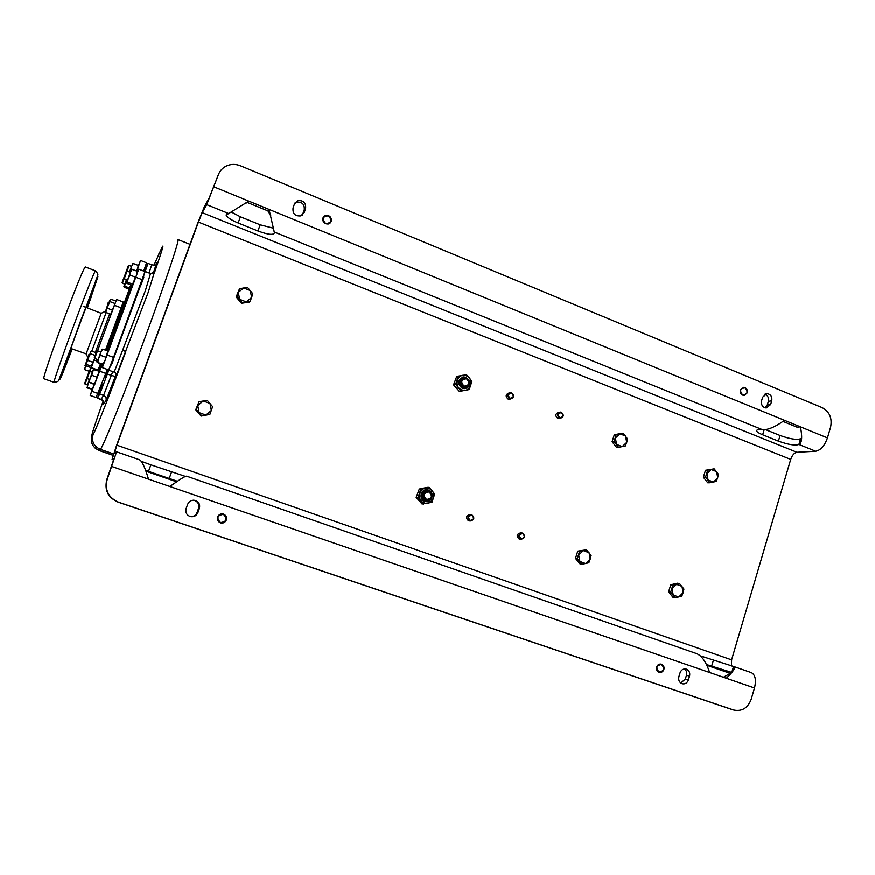 <?xml version="1.0" encoding="UTF-8"?>
<svg xmlns="http://www.w3.org/2000/svg" width="875" height="875" viewBox="0 0 875 875"><rect width="100%" height="100%" fill="white"/><g stroke="black" fill="none" stroke-linecap="round" stroke-linejoin="round"><path stroke-width="1.31" d="M731.456 666.061L731.598 659.881L790.705 459.43C792.181 455.23 794.248 452.856 796.895 452.298L815.708 451.27C820.739 450.242 824.655 445.791 827.444 437.916L830.583 427.175C832.355 418.195 829.544 411.688 822.15 407.652L240.483 165.769C235.55 163.822 230.781 163.92 226.177 166.075C222.425 167.989 219.8 170.92 218.302 174.869L206.741 204.641L202.213 212.647L198.417 222.075L116.944 445.222L114.439 453.009L116.583 451.828L107.242 479.281C104.541 489.956 108.27 497.58 118.42 502.173L118.027 502.13C107.92 497.558 104.213 489.967 106.892 479.358L114.122 458.511L112.066 459.506L116.561 445.462L197.641 223.431L204.455 206.489L209.059 198.308L218.87 173.491M458.336 376.152L456.662 376.622L453.545 384.869L459.386 391.453L469.208 389.583L471.898 381.434L466.473 374.73L458.336 376.152L455.623 384.322L453.545 384.869M459.386 391.453L469.208 389.583M427.186 487.408L419.3 489.048L420.853 489.027L418.075 497.394L416.15 497.372L422.067 504.033L431.922 502.381L434.678 494.047L429.155 487.375L427.186 487.408M419.3 489.048L416.15 497.372M470.739 514.664L469.864 514.62C465.948 515.791 465.467 517.836 468.42 520.767L469.492 520.942M521.697 533.006L520.538 532.908C516.677 534.034 516.195 536.069 519.094 538.989L520.002 539.153M509.502 392.897L508.955 393.017C505.586 394.472 505.302 396.495 508.102 399.077L510.191 399.055M559.508 412.245L558.622 412.388C555.264 413.787 554.969 415.789 557.725 418.381L559.53 418.447M273.317 228.156L260.159 224.798L240.395 216.781L238.153 222.983L257.939 230.978C268.253 234.741 273.755 235.32 274.433 232.717L269.041 209.387L827.444 437.916M764.127 429.844L762.65 434.798C758.877 433.245 756.853 431.922 756.58 430.828C756.591 429.723 758.68 429.406 762.825 429.855C768.808 429.734 776.016 426.552 784.438 420.317M762.65 434.798L778.4 441.153C788.419 444.708 795.255 445.812 798.908 444.467C801.938 443.188 802.462 437.325 800.461 426.88L796.994 427.175L782.928 421.433M238.153 222.983C231.241 220.062 227.237 217.448 226.144 215.108L248.773 201.097L269.041 209.387L267.881 210.853L247.712 202.606L245.405 203.23M240.395 216.781L231.448 212.089M815.708 451.27L798.908 444.467L800.592 438.758C796.928 440.147 790.092 439.064 780.073 435.52L778.4 441.153M765.647 429.68L780.073 435.52M247.712 202.606L248.773 201.097L213.927 186.834M294.897 203.022L296.428 202.169C302.159 201.633 304.762 204.258 304.248 210.044L305.594 208.589L304.205 212.516L300.77 215.895C295.072 216.322 292.502 213.653 293.048 207.922L294.448 203.984L297.73 200.67C303.494 200.134 306.108 202.77 305.594 208.589M302.312 215.097L304.248 210.044M764.848 394.242C767.845 395.5 769.016 397.863 768.381 401.33L771.739 400.903L770.656 404.512L766.227 408.056C762.519 407.334 760.977 404.917 761.578 400.772L762.661 397.152L767.036 393.63C770.766 394.308 772.33 396.725 771.739 400.903M765.045 407.87L767.298 404.928L768.381 401.33M270.714 215.545L267.881 210.853M747.272 392.853L743.958 395.5C741.125 394.986 739.944 393.159 740.392 390.009L743.684 387.363C746.528 387.855 747.731 389.692 747.272 392.853M331.188 221.386L328.519 223.945C324.363 224.164 322.492 222.173 322.919 217.973L325.522 215.436C329.711 215.162 331.603 217.153 331.188 221.386M743.17 387.406L744.855 387.636C746.867 388.73 747.633 390.469 747.141 392.864L744.33 395.478M744.92 387.855C740.042 388.522 739.32 390.917 742.755 395.019C747.622 394.33 748.344 391.945 744.92 387.855M323.881 216.431L325.456 215.491L328.442 215.633C330.859 216.912 331.745 218.848 331.122 221.441L330.094 223.048M328.409 215.83C322.514 216.344 321.617 218.914 325.697 223.541C331.581 223.016 332.489 220.445 328.409 215.83M455.623 384.322L461.07 391.037M466.32 375.834C457.811 372.116 452.933 386.794 461.683 389.812C470.203 393.477 475.027 378.853 466.32 375.834M469.219 380.833L465.828 377.311L463.663 376.939C457.384 379.75 456.892 383.545 462.175 388.325L464.242 388.697C467.939 388.15 469.689 385.908 469.514 381.981M468.672 379.816L465.773 377.322L462.416 377.136M469.536 383.141C469.306 385.93 467.928 387.723 465.391 388.544M466.561 387.078L462.405 387.516C457.811 383.119 458.391 379.892 464.155 377.836M463.214 378.109C458.5 380.636 458.237 383.698 462.427 387.308L465.609 387.297M463.531 387.023L465.216 387.33C470.378 385.087 470.805 382.003 466.495 378.077L464.756 377.77C459.637 380.056 459.233 383.13 463.531 387.023M466.506 378.798C461.158 379.487 460.348 381.938 464.078 386.159C469.416 385.47 470.225 383.02 466.506 378.798M429.155 487.375L420.853 489.027M418.075 497.394L423.62 504.077M428.969 488.567C420.295 485.012 415.297 500.052 424.233 502.873C432.917 506.384 437.861 491.411 428.969 488.567M428.466 490.087L427.317 489.803C420.798 488.611 418.381 499.395 424.736 501.353L425.775 501.616C432.327 502.928 434.864 492.078 428.466 490.087M426.453 501.681C433.223 498.947 433.88 495.086 428.422 490.087L426.519 489.759M428.072 500.533L424.966 500.511C418.994 498.619 422.319 488.567 428.127 490.919C422.188 492.756 421.488 495.884 426.016 500.303L426.869 500.522C432.863 498.728 433.584 495.6 429.056 491.148L428.127 490.919M426.989 490.908C421.159 492.833 420.492 495.961 424.998 500.292L426.934 500.533M429.034 491.958C423.577 492.8 422.745 495.305 426.541 499.494C431.998 498.652 432.83 496.147 429.034 491.958M199.062 401.745L195.727 409.806L201.119 416.117L209.869 414.411L201.698 415.833L196.284 409.489L199.062 401.745L207.233 400.345L212.625 406.678L209.869 414.411M195.727 409.806L196.284 409.489M201.119 416.117L201.698 415.833M199.073 412.628L205.866 415.089L211.323 410.506L210.011 403.473L203.23 401.002L197.75 405.573L199.073 412.628M239.564 288.663L236.152 296.953L241.445 303.308L249.419 302.105L250.162 301.405L242.167 302.608L236.852 296.231L239.564 288.663L247.57 287.492L252.853 293.858L250.162 301.405M236.152 296.953L236.852 296.231M241.445 303.308L242.167 302.608M239.608 299.338L246.269 301.919L251.606 297.533L250.316 290.577L243.666 287.984L238.306 292.359L239.608 299.338M714.153 468.869L705.48 470.302L703.38 477.247L707.744 482.825L709.942 482.792L705.556 477.192L707.667 470.225L714.153 468.869L718.517 474.458L716.417 481.414L709.942 482.792M703.38 477.247L705.556 477.192M705.48 470.302L707.667 470.225M708.028 479.992L713.464 482.103L717.752 477.936L716.625 471.658L711.2 469.536L706.902 473.703L708.028 479.992M623 433.18L614.316 434.7L612.095 441.766L616.645 447.497L618.57 447.344L614.009 441.591L616.241 434.503L623 433.18L627.539 438.922L626.697 442.433L625.33 445.998L618.57 447.344M612.095 441.766L614.009 441.591M614.316 434.7L616.241 434.503M616.547 444.445L622.212 446.644L626.697 442.433L625.527 436.023L619.872 433.814L615.377 438.025L616.547 444.445M586.48 549.828L577.752 551.163L575.487 558.403L580.114 564.091L581.941 564.331L577.292 558.622L579.578 551.359L586.48 549.828L591.106 555.538L588.853 562.778L581.941 564.331M575.487 558.403L577.292 558.622M577.752 551.163L579.578 551.359M579.862 561.509L585.638 563.587L590.22 559.18L589.039 552.705L583.275 550.616L578.67 555.023L579.862 561.509M679.47 583.527L677.348 583.231L670.753 584.784L668.598 591.894L673.05 597.439L675.15 597.789L670.688 592.222L672.853 585.091L679.47 583.527L683.911 589.083L683.112 592.692L681.767 596.203L675.15 597.789M668.598 591.894L670.688 592.222M670.753 584.784L672.853 585.091M673.192 595.044L678.737 597.045L683.112 592.692L681.964 586.348L676.441 584.347L672.044 588.7L673.192 595.044M471.877 514.828L471.362 514.697C467.436 515.867 466.955 517.923 469.908 520.866L470.4 520.997C474.348 519.848 474.841 517.792 471.877 514.828M470.225 520.417C473.878 519.827 474.436 518.12 471.887 515.298C468.223 515.889 467.666 517.595 470.225 520.417M522.659 533.17L522.189 533.039C518.328 534.177 517.836 536.211 520.745 539.142L521.183 539.263C525.077 538.147 525.569 536.113 522.659 533.17M521.062 538.705C524.639 538.114 525.186 536.419 522.692 533.641C519.105 534.231 518.569 535.916 521.062 538.705M511.634 392.864L510.573 392.667C507.194 394.133 506.909 396.156 509.72 398.748L510.759 398.945C514.161 397.502 514.456 395.478 511.634 392.864M510.037 398.267C513.614 397.786 514.161 396.123 511.656 393.28C508.08 393.75 507.533 395.412 510.037 398.267M561.356 412.3L560.394 412.103C557.025 413.514 556.719 415.516 559.486 418.13L560.427 418.316C563.817 416.927 564.123 414.925 561.356 412.3M559.814 417.659C563.314 417.167 563.85 415.516 561.4 412.716C557.9 413.197 557.375 414.848 559.814 417.659M177.461 481.305L148.509 471.395L150.872 464.855L185.413 476.438M150.872 464.855L141.323 461.344M706.519 664.562L731.773 672.448L733.534 666.477L700.241 655.856M148.509 471.395L145.6 470.367M169.531 486.423L170.297 486.183M139.278 459.736L139.497 459.802C142.045 461.059 145.042 467.523 148.509 479.172L169.805 486.511L175.459 482.661C182 478.067 185.752 475.913 186.725 476.23L186.791 476.262M118.027 502.13L730.767 709.144M190.575 516.644C193.692 516.731 195.858 515.353 197.083 512.498L198.559 508.342L199.38 508.419L197.903 512.608C196.394 515.889 193.856 517.212 190.291 516.578C186.605 515.112 185.216 512.455 186.123 508.583L187.622 504.394C189.066 501.211 191.516 499.866 194.983 500.38C198.822 501.769 200.287 504.448 199.38 508.419M193.441 500.216L194.184 500.347C198.002 501.725 199.456 504.394 198.559 508.342M680.75 683.047L685.333 679.098L686.47 675.281L689.544 676.156L688.395 679.984C687.17 683.08 685.092 684.337 682.15 683.769C679.273 682.5 678.191 680.159 678.869 676.736L680.017 672.897C681.231 669.834 683.288 668.577 686.186 669.102C689.106 670.348 690.222 672.7 689.544 676.156M684.513 668.948C686.448 670.534 687.105 672.645 686.47 675.281M696.052 653.428L696.478 653.57C701.837 655.769 706.212 662.091 709.603 672.525L726.338 678.289C733.414 671.519 735.875 667.592 733.698 666.509L733.534 666.477M118.42 502.173L733.698 710.062C741.945 711.725 747.775 708.148 751.188 699.333L754.491 688.002C756.394 679.919 755.322 674.789 751.286 672.634L733.742 666.531M663.884 669.495C662.966 671.825 661.391 672.766 659.17 672.339C656.983 671.388 656.141 669.616 656.666 667.034C657.584 664.716 659.148 663.775 661.358 664.18C663.567 665.12 664.409 666.892 663.884 669.495M226.363 519.98C225.247 522.43 223.377 523.425 220.752 522.955C218.006 521.883 216.967 519.892 217.645 517.005C218.728 514.598 220.577 513.603 223.169 514.008C225.969 515.058 227.03 517.059 226.363 519.98M723.428 677.294L731.566 672.623M661.358 664.18L661.38 664.191C663.491 665.186 664.289 666.947 663.764 669.463C662.867 671.737 661.336 672.7 659.148 672.339M661.423 664.475C656.305 665.514 655.55 668.041 659.137 672.055C664.245 671.016 665.011 668.489 661.423 664.475M222.556 513.909L223.508 514.117C226.045 515.288 226.986 517.245 226.319 519.98C225.334 522.244 223.617 523.261 221.167 523.053M223.442 514.391C217.23 515.331 216.267 518.066 220.566 522.605C226.778 521.664 227.741 518.919 223.442 514.391M116.419 375.375L148.247 292.294L154.241 272.781M103.184 400.98C94.905 424.462 91.153 436.089 91.941 435.87L93.1 434.503C94.423 433.519 108.62 397.753 125.781 351.772L122.752 349.934L145.425 290.511L150.5 273.58L152.753 273.787M121.625 306.917L105.853 350.339M106.05 373.155L107.614 369.567L106.498 373.002M99.214 370.672L98.153 370.891M98.383 370.366L100.734 364.175M105.82 350.328L121.527 306.884M100.089 365.706L100.702 364.164M98.033 370.847L100.034 365.684M97.792 370.759L100.373 364.055M105.503 350.208L123.277 302.028L116.594 299.502L114.45 305.309L121.166 307.847M89.95 371.23L91.328 367.653L98.088 370.103M86.8 377.825L89.108 371.613L86.8 377.825L87.172 378.58L92.116 365.367M116.594 299.502L115.609 302.094L115.456 300.923L110.884 299.195L109.966 300.037M91.328 367.653L94.708 358.509M97.573 350.809L114.45 305.309M103.939 333.627L115.577 302.236M110.633 315.284L111.377 313.403M86.483 363.278L86.625 364.525L91.252 366.209L94.522 359.056L92.728 362.239L88.091 360.544L88.791 356.967L90.595 353.795L95.123 355.458M106.159 312.561L91.809 351.17M87.828 357.416L86.122 353.927L101.183 313.327L105.831 311.15M69.486 355.239L65.188 366.767L69.486 355.239M68.403 355.163L70.777 348.425L68.403 355.163M88.922 299.917L93.384 287.919L88.922 299.917M87.248 307.902L91.044 297.478L87.128 307.858C95.911 283.205 91.58 292.458 80.019 323.444C66.839 358.641 61.064 377.027 71.881 348.862M54.042 382.364C59.894 381.336 57.838 381.62 61.163 374.183L95.102 282.691C97.912 273.602 99.422 275.417 95.441 270.845C94.161 272.3 87.773 288.291 76.267 318.828C64.017 351.509 53.036 382.988 54.042 382.364L43.805 378.711C42.525 379.236 53.288 347.605 65.603 314.869C77.186 284.288 83.748 268.319 85.28 266.952L95.408 270.834M111.016 313.677L115.62 302.137M105.952 312.484L106.181 310.188L105.952 312.484L110.534 314.202M109.966 301.623L109.889 300.202L106.181 310.188L109.966 301.623L114.559 303.352M107.494 308.295L112.088 310.023M106.455 308.963L108.97 302.181M106.455 308.952L108.248 302.488M105.066 311.664L105.634 310.155M84.875 369.731L85.05 367.642L84.875 369.731L89.305 371.339L92.039 365.433M86.581 363.464L85.05 367.642L86.264 365.936L90.716 367.544M86.264 365.936L86.581 363.716M85.356 366.319L86.527 363.114M85.028 365.641L86.92 360.522M91.842 365.586L92.728 362.239M90.595 353.795L90.562 352.242L91.613 351.094L96.13 352.745M86.625 364.525L86.811 362.348L88.091 360.544M86.417 363.464L90.705 351.958M87.292 361.047L89.841 354.167M86.789 360.259L88.955 354.441M111.245 364.984L143.708 277.069M140.525 285.425L114.286 356.508M143.248 276.894L143.839 277.123L142.625 280.602L140.733 285.502L140.208 285.305M114.745 354.32L113.203 360.369L111.409 365.039L110.775 364.809M103.294 364.82L102.342 367.642L108.675 369.95L113.586 357.416L145.02 271.6L138.775 269.183L137.55 272.234M102.342 367.642L138.775 269.183M132.639 285.239L107.756 352.548M137.572 272.355L132.858 285.086M132.923 284.856L132.037 285.403L126.973 283.467L127.564 280.022M108.161 351.914L103.414 364.744M137.616 272.234L137.309 271.338L136.861 274.433L132.573 284.156L127.477 282.198L126.623 282.603L128.198 278.436L127.477 282.198M130.112 275.133L128.198 278.436L130.572 272.016L130.112 275.133L135.22 277.091M132.573 284.156L133 284.758M137.309 271.338L132.223 269.38L130.397 272.377M131.392 269.752L132.223 269.38M130.408 272.387L127.575 280.033L124.239 278.753L127.083 271.108L130.408 272.387M123.878 277.911L126.263 271.502L123.878 277.911L124.239 278.753M108.237 351.717L107.833 351.061L104.923 360.861L103.02 364.098L97.081 362.392L102.659 364.875L103.436 364.711L103.02 364.098M105.612 357.164L100.439 355.272L98.536 358.52L97.847 362.217M107.833 351.061L102.681 349.169L100.953 351.991L100.439 355.272M101.916 349.355L102.681 349.169M98.536 358.52L101.894 349.387L98.536 358.52M94.314 357.656L94.675 358.498L96.272 354.222L97.53 350.798L96.698 351.203L94.314 357.656L96.698 351.203M107.745 369.611L105.262 376.359M100.264 389.988L97.486 398.103L99.761 394.133L110.862 364.842M143.292 276.916L148.028 263.397L144.539 271.009M104.913 376.228L106.28 376.72L104.967 380.417L103.272 384.847L101.872 384.344M143.817 270.725L145.184 271.261L144.9 272.125M102.473 384.562L100.395 390.042L99.783 389.823M107.406 369.491L96.064 397.523L90.18 395.489L92.247 389.594M138.152 266.262L140.58 260.498L146.541 262.817L143.697 271.086M102.189 364.711L90.18 395.489M94.292 384.409L93.034 387.417M99.378 371.962L101.511 364.459M106.63 350.623L129.456 288.881M140.58 260.498L136.773 271.13M131.567 285.228L107.297 350.875M99.455 371.777L92.334 389.539M126.995 279.803L125.322 282.723L124.666 286.158L129.325 287.93L131.031 285.02L129.598 288.761M129.325 287.93L129.664 288.553M138.425 266.361L136.73 271.108M93.352 369.534L99.039 371.208L96.217 380.669L94.391 383.764L94.806 384.322M91.93 389.036L87.194 387.33L86.516 387.428L86.942 387.92L92.444 389.288M88.703 382.189L87.194 387.33M87.402 384.978L89.48 379.466L87.423 384.978L85.05 384.125L87.139 378.503M84.7 383.37L86.898 377.442L85.05 384.125M129.708 288.52L128.855 289.056L124.217 287.284L124.753 284.145M124.666 286.158L123.9 286.519L126.481 279.606L124.775 284.156L122.445 283.259L124.184 278.556M122.106 282.505L124.283 276.642L122.445 283.259M138.458 266.273L138.162 265.398L137.736 268.363L136.161 270.9M131.272 269.008L129.489 272.027L131.709 266.033L131.272 269.008L136.161 270.889M138.162 265.398L133.295 263.506L131.534 266.405M132.486 263.889L133.295 263.506M126.984 271.195L129.106 265.464L131.556 266.405L129.478 272.027M129.106 265.464L128.319 265.847L126.044 271.994L128.319 265.847M94.391 383.764L88.692 382.091L94.095 384.398M96.873 377.147L91.886 375.342L90.059 378.448L89.414 381.981M94.073 369.403L92.4 372.159L91.886 375.342M90.059 378.448L93.341 369.556L90.059 378.448M92.389 372.116L89.108 371.613M425.863 500.5L426.869 500.522M112.088 459.506L113.772 460.086L112.066 459.506M145.895 471.198L176.663 481.841L145.895 471.209M706.891 665.317L730.472 673.477L706.891 665.339M116.944 445.222L731.598 659.881M198.417 222.075L790.705 459.43M202.213 212.647L796.895 452.298M274.006 231.886L762.825 429.855M206.741 204.641L228.495 213.456M260.159 224.798L257.939 230.978M218.302 174.869L217.383 176.52M767.298 404.928L770.656 404.512M302.87 213.948L304.205 212.516M169.192 478.548L171.533 472.041M111.88 466.55L148.509 479.172M169.805 486.511L709.603 672.525M726.338 678.289L754.491 688.002M733.502 709.997L730.253 708.98M711.594 666.323L713.344 660.417M685.333 679.098L688.395 679.984M197.083 512.498L197.903 512.608M113.159 455.295L99.028 450.384L100.352 449.367C102.375 448.569 122.084 399.809 143.467 341.95C164.872 284.091 180.217 238.098 177.953 239.564M95.167 448.164L99.028 450.384C92.586 447.42 90.223 442.586 91.941 435.87M113.586 453.961L100.352 449.367C93.767 446.327 91.339 441.372 93.1 434.503M150.489 273.722L154.744 271.917C162.225 250.206 164.566 242.211 161.755 247.92L154 265.191M103.742 403.091L103.513 404.184L106.006 400.52L116.233 374.117M153.18 273.602L156.592 263.025M158.659 254.341L159.534 252.514M121.789 309.63L121.023 309.345M94.15 360.062L97.475 361.277M111.398 313.381L109.637 318.117M95.342 352.461L109.659 313.873M87.423 307.967L97.902 276.762L80.544 321.048L60.102 378.317C59.128 382.452 63.164 372.673 72.209 348.972M116.233 376.316C116.725 374.391 116.047 372.991 114.198 372.105L122.752 349.934M115.806 373.33L114.198 372.105M142.231 279.727L135.909 277.298M113.586 357.416L107.166 355.064M149.013 273.011L151.747 264.852L154.525 265.147M115.358 376.48L111.311 375.441L112.711 371.634M106.006 400.52C106.597 398.212 105.777 396.539 103.556 395.489L111.311 375.441L107.472 374.052M103.513 404.184C104.081 401.975 103.305 400.367 101.172 399.361L103.556 395.489L99.761 394.133M101.128 399.405L97.519 398.059M105.93 373.483L99.772 371.241M98.241 393.575L92.148 391.387M96.064 397.523L90.213 395.434M226.144 215.108L226.57 213.927M247.002 202.792L248.084 202.07M767.036 393.63L765.92 393.783M297.73 200.67L296.428 202.169M464.111 387.603L465.216 387.33M468.913 520.898L470.4 520.997M519.531 539.109L521.183 539.263M509.141 399.273L510.759 398.945M558.655 418.578L560.427 418.316M116.583 451.828L139.497 459.802M733.698 710.062L730.45 709.045M186.725 476.23L696.478 653.57M194.983 500.38L194.184 500.347M98.864 450.45L113.127 455.394M178.073 239.608L190.006 244.333M124.359 302.663L123.55 302.356M101.15 313.294L86.089 307.453M85.717 307.3L83.202 306.327M86.111 353.872L70.853 348.502M71.805 348.83L66.927 359.866M90.453 296.439L87.019 307.814M109.408 370.431L114.155 372.159M150.5 273.58L145.83 271.775M137.583 272.409L137.397 271.447M126.263 271.502L127.05 271.173M108.172 351.98L108.019 351.247M97.53 350.798L100.92 352.034M94.675 358.498L98.066 359.734M102.867 400.531L97.486 398.103M151.747 264.852L148.039 263.408M138.436 266.416L138.261 265.53M99.389 372.017L99.258 371.405M87.15 378.623L89.644 379.52"/></g></svg>
